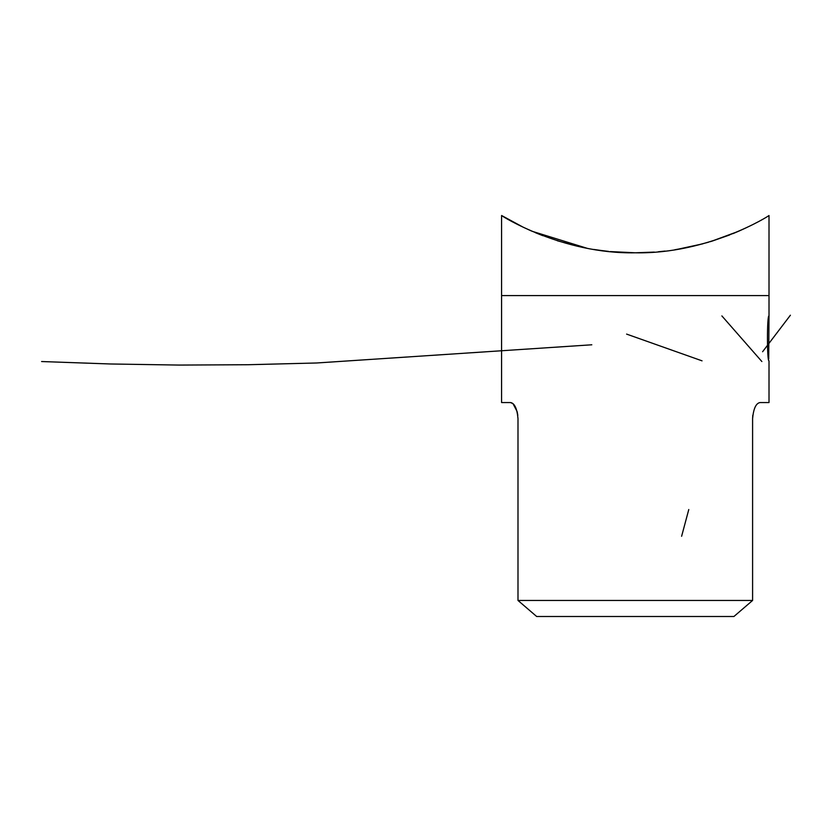 <?xml version="1.0" encoding="UTF-8"?>
<svg xmlns="http://www.w3.org/2000/svg" width="832" height="832" viewBox="0 0 832 832"><rect width="100%" height="100%" fill="white"/><g stroke="black" fill="none" stroke-linecap="round" stroke-linejoin="round"><path stroke-width="1.25" d="M752.783 415.314L752.596 418.6C753.522 408.574 755.997 403.229 760.042 402.553L769.007 402.553L769.007 360.838C766.948 362.232 766.938 314.548 769.007 315.91L768.706 358.998M769.007 315.91L769.007 295.589L501.582 295.589L501.582 402.553L510.546 402.553C514.582 403.218 517.067 408.564 517.993 418.6L517.993 600.454L752.596 600.454L733.918 616.502L536.671 616.502L517.993 600.454L536.671 616.502M752.596 418.6L752.596 600.454L733.918 616.502M517.806 415.314L517.254 412.142M517.109 411.528L513.042 403.738M513.001 403.697L510.546 402.553M610.813 251.638L635.294 252.793C562.12 254.259 500.781 215.488 501.582 215.498L501.582 295.589L769.007 295.589L769.007 215.498C769.558 215.592 708.521 254.249 635.294 252.793L654.337 252.096M677.321 249.35L702.738 243.838M712.005 241.145L729.477 235.019M733.002 233.605L738.702 231.192M747.552 227.136L737.901 231.546L711.069 241.436M708.521 242.206L692.848 246.303M681.377 248.654L676.676 249.465M665.09 251.077L658.268 251.774M674.814 249.756L687.159 247.541M710.206 241.696L729.508 235.009M738.504 231.286L746.304 227.729M635.294 252.793L610.22 251.576M603.387 250.817L593.871 249.454M577.45 246.241L557.232 240.718M542.838 235.685L535.402 232.7M501.582 215.498L523.047 227.136M531.981 231.244L586.924 248.227M522.985 227.105L531.263 230.922M576.087 245.918L582.785 247.406M597.917 250.078L608.639 251.42M790.4 315.214L762.59 351.749M761.873 361.535L721.874 315.91M702.042 360.838L626.6 334.1M591.812 344.791L316.711 362.981L247.936 364.728L179.15 365.071L110.375 363.979L41.6 361.535M688.782 509.527L681.616 536.276"/></g></svg>
